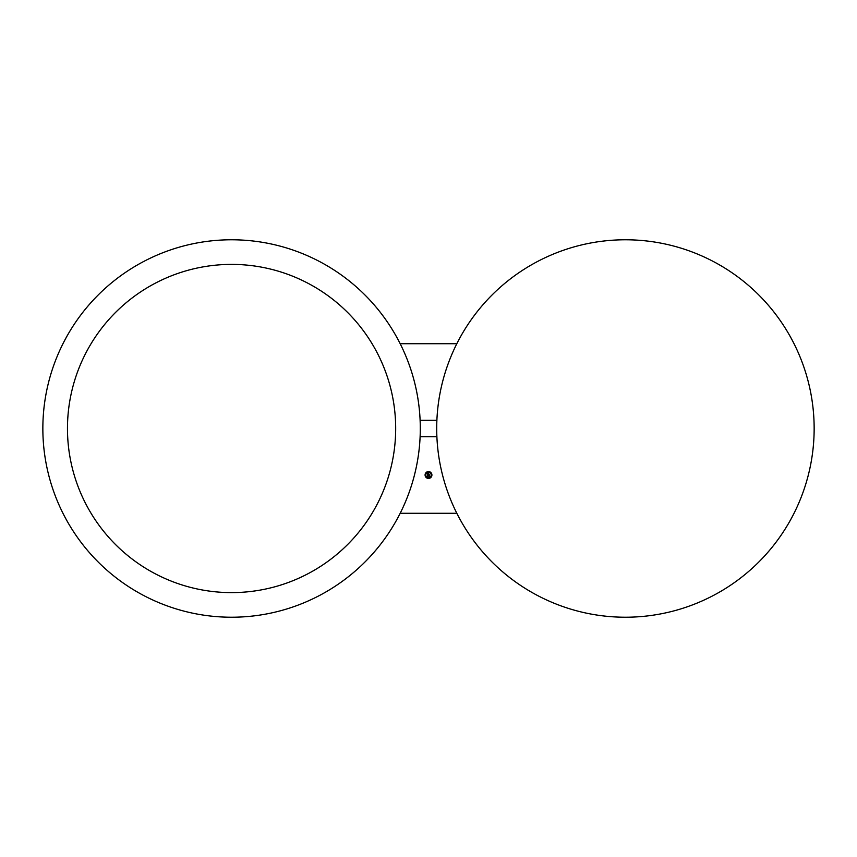 <?xml version="1.0" encoding="UTF-8"?>
<svg xmlns="http://www.w3.org/2000/svg" width="857" height="857" viewBox="0 0 857 857"><rect width="100%" height="100%" fill="white"/><g stroke="black" fill="none" stroke-linecap="round" stroke-linejoin="round"><path stroke-width="1.29" d="M436.706 428.5A188.722 188.722 0 0 0 625.428 617.222A188.722 188.722 0 0 0 814.15 428.5A188.722 188.722 0 0 0 625.428 239.778A188.722 188.722 0 0 0 436.706 428.5M456.824 343.711L400.176 343.711M420.112 420.294L436.888 420.294M420.294 428.5A188.722 188.722 0 0 0 231.572 239.778A188.722 188.722 0 0 0 42.85 428.5A188.722 188.722 0 0 0 231.572 617.222A188.722 188.722 0 0 0 420.294 428.5M87.553 349.827A164.105 164.105 0 0 0 152.9 572.519A164.105 164.105 0 0 0 375.591 507.173A164.105 164.105 0 0 0 310.245 284.481A164.105 164.105 0 0 0 87.553 349.827M400.176 513.289L456.824 513.289M436.888 436.706L420.112 436.706M428.5 471.575A3.417 3.417 0 0 0 425.083 474.992A3.417 3.417 0 0 0 428.5 478.42A3.417 3.417 0 0 0 431.917 474.992A3.417 3.417 0 0 0 428.5 471.575M428.5 477.692A2.689 2.689 0 0 0 431.189 474.992A2.689 2.689 0 0 0 428.5 472.303A2.689 2.689 0 0 0 425.811 474.992A2.689 2.689 0 0 0 428.5 477.692M429.186 474.232L428.511 473.964L429.186 474.232M428.725 473.696L428.082 473.696L428.725 473.696M427.504 473.321L427.482 474.853L429.378 474.896L428.671 473.76L427.6 474.36L427.504 473.321M427.686 474.264L428.296 474.264L427.686 474.264M427.761 475.399L429.475 475.485L429.518 476.16L429.518 475.399L427.761 475.399M427.772 475.324L427.493 476.781L427.729 476.053L429.389 476.256L429.389 475.581L427.761 475.292"/></g></svg>
